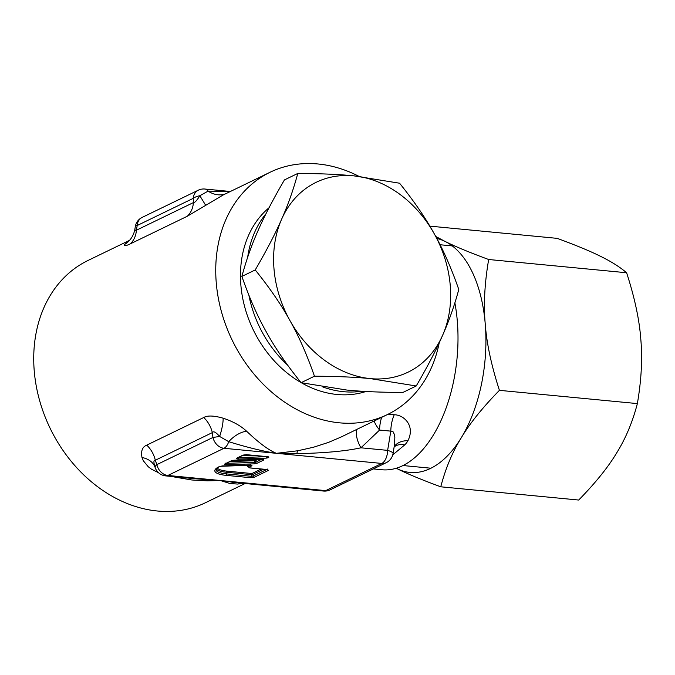 <?xml version="1.0" encoding="UTF-8"?>
<svg xmlns="http://www.w3.org/2000/svg" width="675" height="675" viewBox="0 0 675 675"><rect width="100%" height="100%" fill="white"/><g stroke="black" fill="none" stroke-linecap="round" stroke-linejoin="round"><path stroke-width="1.01" d="M269.038 207.757A105.148 83.818 64.1 0 0 300.974 382.531M301.337 382.742A105.148 83.818 64.1 0 0 337.07 394.487A105.148 83.818 64.1 0 0 366.027 391.475M266.254 456.638L266.802 456.688M373.343 468.923L382.025 469.758A117.863 64.024 -84.5 0 0 457.338 321.401A117.863 64.024 -84.5 0 0 454.874 302.889M223.13 418.188A24.815 6.252 109.5 0 1 219.645 436.463L228.724 441.686C247.523 447.491 263.427 451.373 276.438 453.322L223.965 448.284A12.403 9.889 64.1 0 1 212.937 437.451L212.321 432.616C213.401 430.852 215.84 432.143 219.645 436.463L212.937 437.451L156.845 464.628A12.403 3.713 160.9 0 0 155.157 467.606A12.403 3.713 160.9 0 0 155.199 467.691C153.47 462.358 153.512 459.869 155.318 460.24L212.321 432.616A24.815 19.777 64.1 0 0 203.757 417.504C207.453 415.344 213.916 415.572 223.13 418.188C232.9 421.411 240.713 425.748 246.578 431.198C259.023 443.011 268.979 450.394 276.438 453.322L296.882 453.676C324.363 453.094 345.718 451.136 360.948 447.803L379.586 430.059L390.808 431.131A24.815 13.475 95.5 0 1 394.259 414.762C403.692 414.788 415.496 425.562 407.945 440.708A25.734 16.917 -7.4 0 1 404.738 444.884L392.774 454.849M243.127 483.325L237.549 484.051L230.124 483.553L220.345 480.507L325.704 490.624L381.805 463.438L276.438 453.322L297.793 450.765L313.512 447.23L328.447 442.412L341.137 436.995M359.007 176.386A134.612 107.308 64.1 0 0 318.119 163.991A134.612 107.308 64.1 0 0 270.059 172.26A134.612 107.308 64.1 0 0 221.493 311.867A134.612 107.308 64.1 0 0 339.398 422.82A134.612 107.308 64.1 0 0 387.458 414.543A134.612 107.308 64.1 0 0 439.239 342.698M245.118 483.519L205.445 502.74A134.612 107.308 -115.9 0 1 157.385 511.009A134.612 107.308 -115.9 0 1 39.479 400.064A134.612 107.308 -115.9 0 1 88.045 260.457L129.532 240.351M323.536 491.046A12.403 12.403 0 0 0 330.134 489.856A12.403 9.889 64.1 0 1 325.704 490.624A12.403 6.742 95.5 0 1 323.536 491.046L236.933 482.726L220.345 480.507L207.411 480.845L191.877 479.993L170.716 476.373M158.557 472.736L151.597 469.26L148.222 466.729L143.319 460.747L141.995 457.498C140.788 451.001 142.374 446.875 146.753 445.129L203.757 417.504M270.059 172.26L223.298 194.915L187.22 216.287L130.207 243.911C125.854 245.995 123.938 246.206 124.487 244.536L128.933 240.958M236.933 482.726A24.815 21.288 -83.1 0 0 230.124 483.553M262.356 459.397A1.24 0.987 64.1 0 0 263.368 460.207C264.161 459.658 263.604 459.371 261.706 459.337L261.588 459.337M226.344 463.337L254.5 462.409L254.391 463.843L256.863 463.362A1.24 0.987 -115.9 0 1 255.741 462.173L261.487 459.388M225.745 463.118L225.45 463.776A1.24 0.987 -115.9 0 1 225.003 463.852C224.21 464.4 224.767 464.695 226.665 464.729L254.391 463.843M233.862 460.223L231.508 460.696L225.003 463.852M267.764 456.781A1.24 0.987 64.1 0 0 268.777 457.591L268.051 456.739L246.434 454.663L243.025 455.119L236.765 458.148C235.972 458.705 236.528 458.992 238.427 459.025L238.537 457.599L266.262 456.713L266.152 458.139L268.625 457.667A1.24 0.987 -115.9 0 1 267.578 456.764M250.594 465.092A1.24 0.987 64.1 0 0 251.606 465.91C252.399 465.362 251.843 465.067 249.953 465.033L222.218 465.919L218.801 466.855A24.713 6.514 175.3 0 0 226.032 475.343L250.838 477.723L254.247 477.267A1.24 0.987 -115.9 0 1 253.125 476.086L266.625 469.547M267.359 469.614A1.24 0.987 64.1 0 0 268.372 470.424L267.646 469.581A1.24 0.675 95.5 0 1 267.427 469.623L267.427 469.623A1.24 0.675 95.5 0 1 267.224 469.538M197.682 478.963L220.345 480.507L167.864 475.47L223.965 448.284A12.403 6.742 -84.5 0 0 228.724 441.686A24.815 15.66 131.4 0 1 246.578 431.198M155.14 467.547L155.157 467.606A12.403 12.403 0 0 0 165.696 475.892A12.403 6.742 95.5 0 0 167.864 475.47A12.403 9.889 -115.9 0 1 156.845 464.628L155.318 460.24A24.815 19.777 64.1 0 0 146.753 445.129M155.005 467.151A24.815 17.921 -21 0 0 154.988 467.108A24.815 17.921 -21 0 0 141.995 457.498M296.882 453.676A24.815 4.556 80.6 0 1 297.793 450.765M393.061 453.532L394.487 444.783L394.841 437.333L394.478 434.641L392.951 431.536L390.808 431.131L387.636 450.368A12.403 6.742 -84.5 0 1 381.805 463.438A12.403 9.889 64.1 0 0 386.235 462.679A12.403 12.403 0 0 0 393.061 453.532A12.403 2.633 -170.6 0 0 387.636 450.368L360.948 447.803A24.815 12.614 52.2 0 1 357.007 429.3M381.637 417.369A24.815 13.475 95.5 0 0 379.586 430.059A24.815 11.374 40.8 0 1 374.085 421.023M230.234 191.557L208.128 191.109A24.815 20.537 -111.3 0 0 225.188 194.003M230.386 191.481L204.854 189.034A12.403 6.742 95.5 0 1 208.128 191.109L199.851 195.742L205.622 205.225M204.854 189.034A12.403 12.403 0 0 0 198.256 190.215L142.155 217.401A12.403 9.889 64.1 0 0 137.185 225.517L136.409 230.217L193.413 202.593C194.695 202.854 196.847 200.568 199.851 195.742A12.403 6.016 178.3 0 0 193.286 198.332L193.413 202.593A24.815 19.777 -115.9 0 1 187.22 216.287M130.545 239.178A24.815 23.811 38.9 0 1 130.418 239.338C132.764 236.292 134.266 232.85 134.916 228.994L135.101 230.884L136.409 230.217A24.815 19.777 -115.9 0 1 130.207 243.911M198.256 190.215A12.403 9.889 64.1 0 0 193.286 198.332L137.185 225.517A12.403 2.633 -170.6 0 0 135.321 226.547L134.916 228.994M128.841 241.093L130.41 239.347A24.815 23.811 38.9 0 1 130.41 239.347A24.815 23.811 38.9 0 1 124.487 244.536M394.141 446.993A24.815 14.504 -135.7 0 1 404.738 444.884M394.192 446.715A24.815 16.605 -149.9 0 1 407.945 440.708M230.074 461.531L254.298 460.755L254.5 462.409L255.741 462.173L255.538 460.519L257.614 459.515M226.792 463.126L226.665 464.729M225.45 463.776L231.947 460.62A1.24 0.987 -115.9 0 1 231.508 460.696M233.854 460.274L254.391 459.616L254.298 460.755L255.538 460.519A0.996 0.793 -115.9 0 0 254.804 459.599M238.106 457.642L238.545 457.422M237.499 457.422L237.212 458.072A1.24 0.987 -115.9 0 1 236.765 458.148M237.212 458.072L243.464 455.043A1.24 0.987 -115.9 0 1 243.464 455.043L243.464 455.043A1.24 0.987 -115.9 0 1 243.025 455.119M267.629 456.705A1.24 0.675 -84.5 0 0 267.832 456.781L267.832 456.781A1.24 0.675 -84.5 0 0 268.051 456.739M217.232 467.961A22.334 5.889 175.3 0 0 227.028 471.142L251.707 473.513A0.996 0.54 -84.5 0 0 251.243 474.643L252.948 474.415L263.596 469.252M227.028 471.142A0.996 0.54 -84.5 0 0 226.564 472.272L251.243 474.643L251.421 476.305L253.125 476.086L252.948 474.415A0.996 0.793 -115.9 0 0 252.053 473.462L261.217 469.024M219.746 466.4A1.24 0.987 -115.9 0 0 220.185 466.324L219.248 466.779C213.882 470.062 216.894 468.914 215.966 469.522A23.473 6.185 175.3 0 0 226.614 473.926L251.421 476.305A1.24 0.675 95.5 0 1 250.838 477.723M396.242 468.256L397.254 468.762C407.379 473.842 421.883 479.858 440.758 486.802L578.703 500.04C595.595 482.777 608.302 466.982 616.832 452.663C625.708 438.37 632.551 422.018 637.369 403.591C641.41 379.957 642.549 358.433 640.786 339.01C639.36 319.629 634.635 297.54 626.611 272.751L488.666 259.504C469.783 252.56 455.279 246.552 445.154 241.464A117.863 64.024 -84.5 0 0 436.809 238.486M637.369 403.591L499.424 390.344C491.4 365.555 486.675 343.474 485.249 324.084A117.863 64.024 -84.5 0 0 445.154 241.464L435.721 236.461M440.758 486.802C445.576 468.374 452.427 452.014 461.295 437.729C469.825 423.411 482.532 407.616 499.424 390.344M396.259 468.248A117.863 64.024 -84.5 0 0 397.254 468.762A117.863 64.024 -84.5 0 0 430.523 468.425A117.863 64.024 -84.5 0 0 461.295 437.729A117.863 64.024 -84.5 0 0 485.249 324.084C483.477 304.661 484.625 283.137 488.666 259.504M626.611 272.751C619.802 266.962 611.162 261.512 600.699 256.399C590.574 251.311 576.07 245.303 557.187 238.359L429.832 226.133M301.101 382.691L346.866 390.057C361.868 391.551 380.531 392.352 402.874 392.462L416.23 385.982L370.465 378.624A105.46 84.063 -115.9 0 1 289.963 320.6C281.281 304.788 269.705 287.904 255.234 269.941C266.617 250.391 275.417 233.474 281.627 219.215C288.039 204.854 293.423 189.599 297.785 173.441C320.127 173.551 338.799 174.352 353.793 175.846L399.566 183.212C414.028 201.175 425.604 218.059 434.295 233.871C443.171 249.581 451.339 268.118 458.789 289.482C454.427 305.64 449.035 320.895 442.631 335.256A105.46 84.063 64.1 0 0 450.267 285.694A105.46 84.063 64.1 0 0 434.295 233.871A105.46 84.063 -115.9 0 0 353.793 175.846A105.46 84.063 -115.9 0 0 281.627 219.215A105.46 84.063 64.1 0 0 273.991 268.777A105.46 84.063 64.1 0 0 289.963 320.6C298.848 336.31 307.015 354.848 314.457 376.211L301.101 382.691C286.63 364.728 275.054 347.844 266.372 332.032C257.487 316.322 249.328 297.785 241.878 276.421C246.24 260.263 251.623 245.008 258.036 230.648C264.246 216.38 273.046 199.471 284.428 179.921L297.785 173.441M361.69 391.222A105.46 84.063 -115.9 0 1 322.852 386.969M287.601 365.108A105.46 84.063 -115.9 0 1 248.864 295.135M247.666 257.259A105.46 84.063 -115.9 0 1 265.984 213.773M241.878 276.421L255.234 269.941M314.457 376.211C336.8 376.321 355.472 377.123 370.465 378.624A105.46 84.063 -115.9 0 0 442.631 335.256C436.413 349.523 427.621 366.432 416.23 385.982M388.201 414.18L394.259 414.762M256.863 463.362L263.368 460.207M261.706 459.337L233.98 460.223M238.427 459.025L266.152 458.139M267.646 469.581L250.096 467.893A2.582 0.683 -4.7 0 1 249.345 467.007L251.606 465.91M254.247 477.267L268.372 470.424M241.836 455.836L253.893 455.448M216.27 468.855A23.33 6.151 175.3 0 0 226.564 472.272L226.614 473.926A1.24 0.675 95.5 0 1 226.032 475.343M249.649 467.834A1.24 0.675 -84.5 0 0 249.885 467.935L247.607 466.459A3.822 1.004 -4.7 0 1 248.223 465.818L249.725 465.083M249.345 467.007A1.24 0.987 64.1 0 1 248.223 465.818L248.113 465.142M267.452 469.066L267.899 469.707L249.885 467.935A1.24 0.675 -84.5 0 0 250.096 467.893M219.248 466.779A1.24 0.987 -115.9 0 1 218.801 466.855M452.275 245.919L440.066 244.747M387.458 414.543L341.111 437.003M154.761 466.552L155.022 467.193M197.758 478.972L165.696 475.892M430.937 468.222L403.026 465.539M142.155 217.401A12.403 12.403 0 0 0 135.321 226.547M386.235 462.679L330.134 489.856M231.947 460.62L262.904 459.489L262.457 458.882M243.464 455.043L246.215 454.705L268.304 456.874L267.857 456.233M220.185 466.324L251.142 465.185L250.703 464.577M247.607 466.459L247.379 465.159"/></g></svg>
